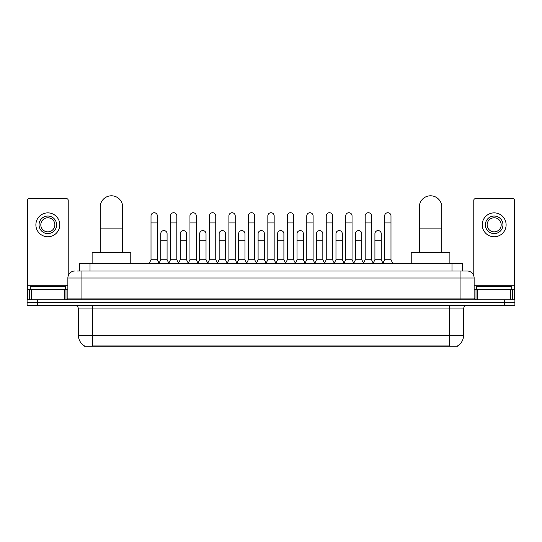 <?xml version="1.0" encoding="UTF-8"?>
<svg xmlns="http://www.w3.org/2000/svg" width="542" height="542" viewBox="0 0 542 542"><rect width="100%" height="100%" fill="white"/><g stroke="black" fill="none" stroke-linecap="round" stroke-linejoin="round"><path stroke-width="0.81" d="M79.471 271L79.471 263.27L462.529 263.27L462.529 271M457.617 345.864L457.617 346.209L84.383 346.209L84.383 345.864M84.491 345.925A12.303 12.303 0 0 1 78.407 335.315L92.465 335.315L92.465 345.925L449.535 345.925L449.535 335.315L463.593 335.315L463.593 308.954A3.516 3.516 0 0 1 467.102 305.444M78.407 335.315L78.407 308.954C78.204 306.819 77.032 305.647 74.898 305.444M457.509 345.925A12.303 12.303 0 0 0 463.593 335.315M37.642 299.821L514.9 299.821L514.9 302.632L27.1 302.632L27.1 305.444L37.642 305.444L37.642 302.632L27.1 302.632L27.1 299.821L37.642 299.821L37.642 302.632L514.9 302.632L514.9 305.444L37.642 305.444M77.52 271L467.102 271A7.026 7.026 0 0 1 474.135 278.026L474.135 298.059L475.89 299.821M77.357 271L81.923 271L81.923 278.026L67.865 278.026L67.865 298.059A1.755 1.755 0 0 1 66.11 299.821M74.898 271A7.026 7.026 0 0 0 67.865 278.026M474.135 278.026L460.077 278.026L460.077 271L467.102 271M65.406 289.272L65.406 286.461L30.264 286.461L30.264 289.272M64.268 299.821L64.268 289.272L31.402 289.272L31.402 299.821M68.217 275.837L68.217 200.357A1.755 1.755 0 0 0 66.463 198.602L29.207 198.602A1.755 1.755 0 0 0 27.452 200.357L27.452 289.272L31.402 289.272M64.268 289.272L67.865 289.272M27.452 299.821L27.452 289.272M47.838 216.034A8.787 8.787 0 0 0 39.051 224.822A8.787 8.787 0 0 0 47.838 233.609A8.787 8.787 0 0 0 56.619 224.822A8.787 8.787 0 0 0 47.838 216.034M47.838 217.789A7.026 7.026 0 0 0 40.806 224.822A7.026 7.026 0 0 0 47.838 231.847A7.026 7.026 0 0 0 54.864 224.822A7.026 7.026 0 0 0 47.838 217.789M47.838 236.773A11.951 11.951 0 0 0 59.783 224.822A11.951 11.951 0 0 0 47.838 212.87A11.951 11.951 0 0 0 35.887 224.822A11.951 11.951 0 0 0 47.838 236.773M511.736 289.272L511.736 286.461L476.594 286.461L476.594 289.272M100.202 252.728L100.202 207.037A11.247 11.247 0 0 1 111.449 195.791A11.247 11.247 0 0 1 122.695 207.037A11.247 11.247 0 0 0 111.449 195.791M122.695 252.728L122.695 207.037M130.778 263.27L130.778 252.728L92.12 252.728L92.12 263.27M419.305 252.728L419.305 207.037A11.247 11.247 0 0 1 430.551 195.791A11.247 11.247 0 0 1 441.798 207.037A11.247 11.247 0 0 0 430.551 195.791M441.798 252.728L441.798 207.037M449.88 263.27L449.88 252.728L411.222 252.728L411.222 263.27M149.26 263.27L151.015 259.753L157.343 259.753L159.104 263.27M157.343 259.753L157.343 215.892A3.164 3.164 0 0 0 154.179 212.728A3.164 3.164 0 0 1 154.382 212.735M151.015 259.753L151.015 222.925L157.343 222.925M151.015 222.925L151.015 215.892A3.164 3.164 0 0 1 154.179 212.728M168.731 263.27L170.486 259.753L176.814 259.753L178.569 263.27M176.814 259.753L176.814 215.892A3.164 3.164 0 0 0 173.65 212.728A3.164 3.164 0 0 1 173.847 212.735M170.486 259.753L170.486 222.925L176.814 222.925M170.486 222.925L170.486 215.892A3.164 3.164 0 0 1 173.65 212.728M188.203 263.27L189.957 259.753L196.285 259.753L198.04 263.27M196.285 259.753L196.285 215.892A3.164 3.164 0 0 0 193.121 212.728A3.164 3.164 0 0 1 193.318 212.735M189.957 259.753L189.957 222.925L196.285 222.925M189.957 222.925L189.957 215.892A3.164 3.164 0 0 1 193.121 212.728M207.667 263.27L209.429 259.753L215.757 259.753L217.511 263.27M215.757 259.753L215.757 215.892A3.164 3.164 0 0 0 212.593 212.728A3.164 3.164 0 0 1 212.789 212.735M209.429 259.753L209.429 222.925L215.757 222.925M209.429 222.925L209.429 215.892A3.164 3.164 0 0 1 212.593 212.728M227.139 263.27L228.9 259.753L235.221 259.753L236.983 263.27M235.221 259.753L235.221 215.892A3.164 3.164 0 0 0 232.057 212.728A3.164 3.164 0 0 1 232.261 212.735M228.9 259.753L228.9 222.925L235.221 222.925M228.9 222.925L228.9 215.892A3.164 3.164 0 0 1 232.057 212.728M246.61 263.27L248.365 259.753L254.693 259.753L256.447 263.27M254.693 259.753L254.693 215.892A3.164 3.164 0 0 0 251.529 212.728A3.164 3.164 0 0 1 251.732 212.735M248.365 259.753L248.365 222.925L254.693 222.925M248.365 222.925L248.365 215.892A3.164 3.164 0 0 1 251.529 212.728M266.081 263.27L267.836 259.753L274.164 259.753L275.919 263.27M274.164 259.753L274.164 215.892A3.164 3.164 0 0 0 271 212.728A3.164 3.164 0 0 1 271.196 212.735M267.836 259.753L267.836 222.925L274.164 222.925M267.836 222.925L267.836 215.892A3.164 3.164 0 0 1 271 212.728M285.553 263.27L287.307 259.753L293.635 259.753L295.39 263.27M293.635 259.753L293.635 215.892A3.164 3.164 0 0 0 290.471 212.728A3.164 3.164 0 0 1 290.668 212.735M287.307 259.753L287.307 222.925L293.635 222.925M287.307 222.925L287.307 215.892A3.164 3.164 0 0 1 290.471 212.728M305.017 263.27L306.779 259.753L313.1 259.753L314.861 263.27M313.1 259.753L313.1 215.892A3.164 3.164 0 0 0 309.943 212.728A3.164 3.164 0 0 1 310.139 212.735M306.779 259.753L306.779 222.925L313.1 222.925M306.779 222.925L306.779 215.892A3.164 3.164 0 0 1 309.943 212.728M324.489 263.27L326.243 259.753L332.571 259.753L334.333 263.27M332.571 259.753L332.571 215.892A3.164 3.164 0 0 0 329.407 212.728A3.164 3.164 0 0 1 329.611 212.735M326.243 259.753L326.243 222.925L332.571 222.925M326.243 222.925L326.243 215.892A3.164 3.164 0 0 1 329.407 212.728M343.96 263.27L345.715 259.753L352.043 259.753L353.797 263.27M352.043 259.753L352.043 215.892A3.164 3.164 0 0 0 348.879 212.728A3.164 3.164 0 0 1 349.075 212.735M345.715 259.753L345.715 222.925L352.043 222.925M345.715 222.925L345.715 215.892A3.164 3.164 0 0 1 348.879 212.728M363.431 263.27L365.186 259.753L371.514 259.753L373.269 263.27M371.514 259.753L371.514 215.892A3.164 3.164 0 0 0 368.35 212.728A3.164 3.164 0 0 1 368.546 212.735M365.186 259.753L365.186 222.925L371.514 222.925M365.186 222.925L365.186 215.892A3.164 3.164 0 0 1 368.35 212.728M382.896 263.27L384.657 259.753L390.985 259.753L392.74 263.27M390.985 259.753L390.985 215.892A3.164 3.164 0 0 0 387.821 212.728A3.164 3.164 0 0 1 388.018 212.735M384.657 259.753L384.657 222.925L390.985 222.925M384.657 222.925L384.657 215.892A3.164 3.164 0 0 1 387.821 212.728M159.05 263.161L160.75 259.753L167.078 259.753L168.786 263.161M167.078 259.753L167.078 233.744A3.164 3.164 0 0 0 164.118 230.594A3.164 3.164 0 0 1 167.078 233.744M160.75 259.753L160.75 240.777L167.078 240.777M160.75 240.777L160.75 233.744A3.164 3.164 0 0 1 164.118 230.594M178.521 263.161L180.222 259.753L186.55 259.753L188.25 263.161M186.55 259.753L186.55 233.744A3.164 3.164 0 0 0 183.582 230.594A3.164 3.164 0 0 1 186.55 233.744M180.222 259.753L180.222 240.777L186.55 240.777M180.222 240.777L180.222 233.744A3.164 3.164 0 0 1 183.582 230.594M197.986 263.161L199.693 259.753L206.021 259.753L207.722 263.161M206.021 259.753L206.021 233.744A3.164 3.164 0 0 0 203.054 230.594A3.164 3.164 0 0 1 206.021 233.744M199.693 259.753L199.693 240.777L206.021 240.777M199.693 240.777L199.693 233.744A3.164 3.164 0 0 1 203.054 230.594M217.457 263.161L219.164 259.753L225.486 259.753L227.193 263.161M225.486 259.753L225.486 233.744A3.164 3.164 0 0 0 222.525 230.594A3.164 3.164 0 0 1 225.486 233.744M219.164 259.753L219.164 240.777L225.486 240.777M219.164 240.777L219.164 233.744A3.164 3.164 0 0 1 222.525 230.594M236.929 263.161L238.629 259.753L244.957 259.753L246.664 263.161M244.957 259.753L244.957 233.744A3.164 3.164 0 0 0 241.996 230.594A3.164 3.164 0 0 1 244.957 233.744M238.629 259.753L238.629 240.777L244.957 240.777M238.629 240.777L238.629 233.744A3.164 3.164 0 0 1 241.996 230.594M256.4 263.161L258.1 259.753L264.428 259.753L266.136 263.161M264.428 259.753L264.428 233.744A3.164 3.164 0 0 0 261.461 230.594A3.164 3.164 0 0 1 264.428 233.744M258.1 259.753L258.1 240.777L264.428 240.777M258.1 240.777L258.1 233.744A3.164 3.164 0 0 1 261.461 230.594M275.864 263.161L277.572 259.753L283.9 259.753L285.6 263.161M283.9 259.753L283.9 233.744A3.164 3.164 0 0 0 280.932 230.594A3.164 3.164 0 0 1 283.9 233.744M277.572 259.753L277.572 240.777L283.9 240.777M277.572 240.777L277.572 233.744A3.164 3.164 0 0 1 280.932 230.594M295.336 263.161L297.043 259.753L303.371 259.753L305.071 263.161M303.371 259.753L303.371 233.744A3.164 3.164 0 0 0 300.404 230.594A3.164 3.164 0 0 1 303.371 233.744M297.043 259.753L297.043 240.777L303.371 240.777M297.043 240.777L297.043 233.744A3.164 3.164 0 0 1 300.404 230.594M314.807 263.161L316.514 259.753L322.836 259.753L324.543 263.161M322.836 259.753L322.836 233.744A3.164 3.164 0 0 0 319.875 230.594A3.164 3.164 0 0 1 322.836 233.744M316.514 259.753L316.514 240.777L322.836 240.777M316.514 240.777L316.514 233.744A3.164 3.164 0 0 1 319.875 230.594M334.279 263.161L335.979 259.753L342.307 259.753L344.014 263.161M342.307 259.753L342.307 233.744A3.164 3.164 0 0 0 339.346 230.594A3.164 3.164 0 0 1 342.307 233.744M335.979 259.753L335.979 240.777L342.307 240.777M335.979 240.777L335.979 233.744A3.164 3.164 0 0 1 339.346 230.594M353.75 263.161L355.45 259.753L361.778 259.753L363.479 263.161M361.778 259.753L361.778 233.744A3.164 3.164 0 0 0 358.811 230.594A3.164 3.164 0 0 1 361.778 233.744M355.45 259.753L355.45 240.777L361.778 240.777M355.45 240.777L355.45 233.744A3.164 3.164 0 0 1 358.811 230.594M373.214 263.161L374.922 259.753L381.25 259.753L382.95 263.161M381.25 259.753L381.25 233.744A3.164 3.164 0 0 0 378.282 230.594A3.164 3.164 0 0 1 381.25 233.744M374.922 259.753L374.922 240.777L381.25 240.777M374.922 240.777L374.922 233.744A3.164 3.164 0 0 1 378.282 230.594M510.598 299.821L510.598 289.272L477.732 289.272L477.732 299.821M510.598 289.272L514.548 289.272L514.548 200.357A1.755 1.755 0 0 0 512.793 198.602L475.537 198.602A1.755 1.755 0 0 0 473.783 200.357L473.783 275.837M474.135 289.272L477.732 289.272M514.548 289.272L514.548 299.821M494.162 216.034A8.787 8.787 0 0 0 485.381 224.822A8.787 8.787 0 0 0 494.162 233.609A8.787 8.787 0 0 0 502.949 224.822A8.787 8.787 0 0 0 494.162 216.034M494.162 217.789A7.026 7.026 0 0 0 487.136 224.822A7.026 7.026 0 0 0 494.162 231.847A7.026 7.026 0 0 0 501.194 224.822A7.026 7.026 0 0 0 494.162 217.789M494.162 236.773A11.951 11.951 0 0 0 506.113 224.822A11.951 11.951 0 0 0 494.162 212.87A11.951 11.951 0 0 0 482.217 224.822A11.951 11.951 0 0 0 494.162 236.773M448.126 346.209L448.126 345.864M93.874 346.209L93.874 345.864M90.013 271L90.013 263.27M451.987 271L451.987 263.27M449.535 305.444L449.535 308.954L78.407 308.954M463.593 308.954L449.535 308.954L449.535 335.315L92.465 335.315L92.465 305.444M504.358 305.444L504.358 299.821M81.923 299.821L81.923 298.059L474.135 298.059M67.865 298.059L81.923 298.059L81.923 278.026L460.077 278.026L460.077 299.821M67.865 285.763L27.452 285.763M65.995 289.272L65.995 299.821M27.479 289.272L27.479 299.821M29.674 299.821L29.674 289.272M100.202 228.121L122.695 228.121M419.305 228.121L441.798 228.121M514.548 285.763L474.135 285.763M514.521 299.821L514.521 289.272M512.326 289.272L512.326 299.821M476.005 299.821L476.005 289.272"/></g></svg>
